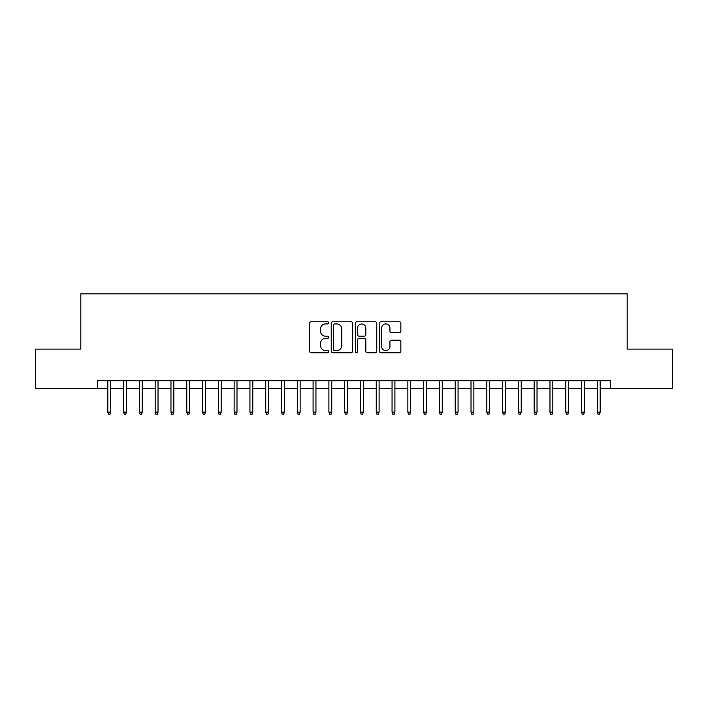 <?xml version="1.0" encoding="UTF-8"?>
<svg xmlns="http://www.w3.org/2000/svg" width="708" height="708" viewBox="0 0 708 708"><rect width="100%" height="100%" fill="white"/><g stroke="black" fill="none" stroke-linecap="round" stroke-linejoin="round"><path stroke-width="1.06" d="M328.733 322.848A1.089 1.089 0 0 0 327.645 321.759L311.175 321.759A1.549 1.549 0 0 0 309.626 323.308L309.626 351.212A1.549 1.549 0 0 0 311.175 352.761L327.645 352.761A1.089 1.089 0 0 0 328.733 351.672A1.089 1.089 0 0 0 327.645 350.593L325.521 350.593A4.956 4.956 0 0 1 320.556 345.628L320.556 343.309A4.956 4.956 0 0 1 325.521 338.344L327.645 338.344A1.089 1.089 0 0 0 328.733 337.265A1.089 1.089 0 0 0 327.645 336.176L325.521 336.176A4.956 4.956 0 0 1 320.556 331.211L320.556 328.893A4.956 4.956 0 0 1 325.521 323.928L327.645 323.928A1.089 1.089 0 0 0 328.733 322.848M399.303 332.689A1.549 1.549 0 0 0 400.852 331.14L400.852 323.308A1.549 1.549 0 0 0 399.303 321.759L381.01 321.759A1.549 1.549 0 0 0 379.461 323.308L379.461 351.212A1.549 1.549 0 0 0 381.01 352.761L399.303 352.761A1.549 1.549 0 0 0 400.852 351.212L400.852 341.752A1.549 1.549 0 0 0 399.303 340.203L391.471 340.203A1.549 1.549 0 0 0 389.922 341.752L389.922 346.442A4.151 4.151 0 0 1 385.78 350.593A4.151 4.151 0 0 1 381.63 346.442L381.63 328.078A4.151 4.151 0 0 1 385.78 323.928A4.151 4.151 0 0 1 389.922 328.078L389.922 331.14A1.549 1.549 0 0 0 391.471 332.689L399.303 332.689M97.385 388.586L35.4 388.586L35.4 349.106L80.8 349.106L80.8 293.829L627.2 293.829L627.2 349.106L672.6 349.106L672.6 388.586L610.615 388.586L610.615 380.692L97.385 380.692L97.385 388.586L107.802 388.586M352.646 323.308A1.549 1.549 0 0 0 351.097 321.759L332.804 321.759A1.549 1.549 0 0 0 331.256 323.308L331.256 351.212A1.549 1.549 0 0 0 332.804 352.761L351.097 352.761A1.549 1.549 0 0 0 352.646 351.212L352.646 323.308M356.903 321.759L375.196 321.759A1.549 1.549 0 0 1 376.745 323.308L376.745 351.212A1.549 1.549 0 0 1 375.196 352.761L367.372 352.761A1.549 1.549 0 0 1 365.824 351.212L365.824 339.893A1.549 1.549 0 0 0 364.266 338.344L359.08 338.344A1.549 1.549 0 0 0 357.522 339.893L357.522 351.672A1.089 1.089 0 0 1 356.443 352.761A1.089 1.089 0 0 1 355.354 351.672L355.354 323.308A1.549 1.549 0 0 1 356.903 321.759M110.652 388.586L123.599 388.586M126.44 388.586L139.387 388.586M142.228 388.586L155.185 388.586M158.026 388.586L170.973 388.586M173.814 388.586L186.762 388.586M189.611 388.586L202.559 388.586M205.4 388.586L218.347 388.586M221.188 388.586L234.144 388.586M236.985 388.586L249.933 388.586M252.774 388.586L265.721 388.586M268.562 388.586L281.519 388.586M284.359 388.586L297.307 388.586M300.148 388.586L313.095 388.586M315.945 388.586L328.893 388.586M331.733 388.586L344.681 388.586M347.522 388.586L360.478 388.586M363.319 388.586L376.267 388.586M379.107 388.586L392.055 388.586M394.905 388.586L407.852 388.586M410.693 388.586L423.641 388.586M426.481 388.586L439.438 388.586M442.279 388.586L455.226 388.586M458.067 388.586L471.015 388.586M473.856 388.586L486.812 388.586M489.653 388.586L502.6 388.586M505.441 388.586L518.389 388.586M521.238 388.586L534.186 388.586M537.027 388.586L549.974 388.586M552.815 388.586L565.772 388.586M568.612 388.586L581.56 388.586M584.401 388.586L597.348 388.586M600.198 388.586L610.615 388.586M334.503 323.928A1.089 1.089 0 0 0 333.424 325.016L333.424 349.504A1.089 1.089 0 0 0 334.503 350.593L336.751 350.593A4.956 4.956 0 0 0 341.716 345.628L341.716 328.893A4.956 4.956 0 0 0 336.751 323.928L334.503 323.928M365.824 328.158A4.151 4.151 0 0 0 361.673 324.007A4.151 4.151 0 0 0 357.522 328.158L357.522 334.627A1.549 1.549 0 0 0 359.08 336.176L364.266 336.176A1.549 1.549 0 0 0 365.824 334.627L365.824 328.158M107.802 412.118L108.439 414.171L110.014 414.171L110.652 412.118L107.802 412.118L107.802 380.692M110.652 412.118L110.652 380.692M123.599 412.118L124.227 414.171L125.812 414.171L126.44 412.118L123.599 412.118L123.599 380.692M126.44 412.118L126.44 380.692M139.387 412.118L140.025 414.171L141.6 414.171L142.228 412.118L139.387 412.118L139.387 380.692M142.228 412.118L142.228 380.692M155.185 412.118L155.813 414.171L157.388 414.171L158.026 412.118L155.185 412.118L155.185 380.692M158.026 412.118L158.026 380.692M170.973 412.118L171.602 414.171L173.186 414.171L173.814 412.118L170.973 412.118L170.973 380.692M173.814 412.118L173.814 380.692M186.762 412.118L187.399 414.171L188.974 414.171L189.611 412.118L186.762 412.118L186.762 380.692M189.611 412.118L189.611 380.692M202.559 412.118L203.187 414.171L204.771 414.171L205.4 412.118L202.559 412.118L202.559 380.692M205.4 412.118L205.4 380.692M218.347 412.118L218.976 414.171L220.56 414.171L221.188 412.118L218.347 412.118L218.347 380.692M221.188 412.118L221.188 380.692M234.144 412.118L234.773 414.171L236.348 414.171L236.985 412.118L234.144 412.118L234.144 380.692M236.985 412.118L236.985 380.692M249.933 412.118L250.561 414.171L252.145 414.171L252.774 412.118L249.933 412.118L249.933 380.692M252.774 412.118L252.774 380.692M265.721 412.118L266.358 414.171L267.934 414.171L268.562 412.118L265.721 412.118L265.721 380.692M268.562 412.118L268.562 380.692M281.519 412.118L282.147 414.171L283.722 414.171L284.359 412.118L281.519 412.118L281.519 380.692M284.359 412.118L284.359 380.692M297.307 412.118L297.935 414.171L299.519 414.171L300.148 412.118L297.307 412.118L297.307 380.692M300.148 412.118L300.148 380.692M313.095 412.118L313.733 414.171L315.308 414.171L315.945 412.118L313.095 412.118L313.095 380.692M315.945 412.118L315.945 380.692M328.893 412.118L329.521 414.171L331.105 414.171L331.733 412.118L328.893 412.118L328.893 380.692M331.733 412.118L331.733 380.692M344.681 412.118L345.318 414.171L346.893 414.171L347.522 412.118L344.681 412.118L344.681 380.692M347.522 412.118L347.522 380.692M360.478 412.118L361.107 414.171L362.682 414.171L363.319 412.118L360.478 412.118L360.478 380.692M363.319 412.118L363.319 380.692M376.267 412.118L376.895 414.171L378.479 414.171L379.107 412.118L376.267 412.118L376.267 380.692M379.107 412.118L379.107 380.692M392.055 412.118L392.692 414.171L394.267 414.171L394.905 412.118L392.055 412.118L392.055 380.692M394.905 412.118L394.905 380.692M407.852 412.118L408.481 414.171L410.065 414.171L410.693 412.118L407.852 412.118L407.852 380.692M410.693 412.118L410.693 380.692M423.641 412.118L424.278 414.171L425.853 414.171L426.481 412.118L423.641 412.118L423.641 380.692M426.481 412.118L426.481 380.692M439.438 412.118L440.066 414.171L441.642 414.171L442.279 412.118L439.438 412.118L439.438 380.692M442.279 412.118L442.279 380.692M455.226 412.118L455.855 414.171L457.439 414.171L458.067 412.118L455.226 412.118L455.226 380.692M458.067 412.118L458.067 380.692M471.015 412.118L471.652 414.171L473.227 414.171L473.856 412.118L471.015 412.118L471.015 380.692M473.856 412.118L473.856 380.692M486.812 412.118L487.44 414.171L489.024 414.171L489.653 412.118L486.812 412.118L486.812 380.692M489.653 412.118L489.653 380.692M502.6 412.118L503.229 414.171L504.813 414.171L505.441 412.118L502.6 412.118L502.6 380.692M505.441 412.118L505.441 380.692M518.389 412.118L519.026 414.171L520.601 414.171L521.238 412.118L518.389 412.118L518.389 380.692M521.238 412.118L521.238 380.692M534.186 412.118L534.814 414.171L536.399 414.171L537.027 412.118L534.186 412.118L534.186 380.692M537.027 412.118L537.027 380.692M549.974 412.118L550.612 414.171L552.187 414.171L552.815 412.118L549.974 412.118L549.974 380.692M552.815 412.118L552.815 380.692M565.772 412.118L566.4 414.171L567.975 414.171L568.612 412.118L565.772 412.118L565.772 380.692M568.612 412.118L568.612 380.692M581.56 412.118L582.188 414.171L583.773 414.171L584.401 412.118L581.56 412.118L581.56 380.692M584.401 412.118L584.401 380.692M597.348 412.118L597.986 414.171L599.561 414.171L600.198 412.118L597.348 412.118L597.348 380.692M600.198 412.118L600.198 380.692"/></g></svg>
